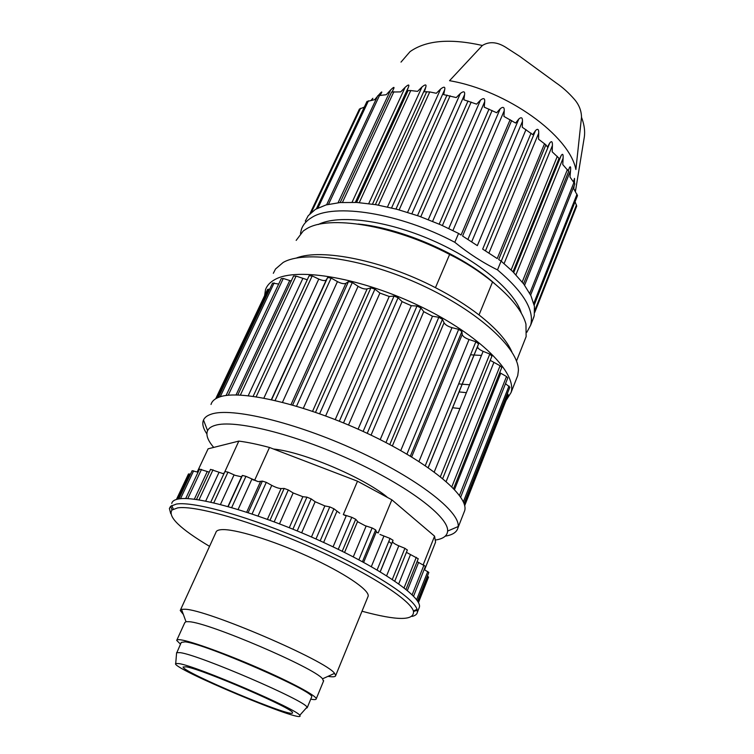 <?xml version="1.0" encoding="UTF-8"?>
<svg xmlns="http://www.w3.org/2000/svg" width="754" height="754" viewBox="0 0 754 754"><rect width="100%" height="100%" fill="white"/><g stroke="black" fill="none" stroke-linecap="round" stroke-linejoin="round"><path stroke-width="1.13" d="M310.752 699.146C314.409 699.835 316.237 699.721 316.246 698.788C316.416 695.801 291.911 682.568 258.773 668.129C225.682 653.68 191.365 641.315 180.781 639.835C178.038 639.439 176.681 639.637 176.709 640.419L180.479 644.161M311.496 697.337L311.666 696.922C316.218 692.181 205.286 643.737 185.164 641.852L181.28 642.389L176.559 653.303M391.58 92.045L340.167 202.553L391.58 92.054L400.704 91.875L405.152 87.304C408.461 84.354 409.573 84.26 408.479 87.04L406.783 91.404L408.084 90.574L410.76 90.565L417.575 91.366L422.004 86.955C425.379 84.184 426.623 84.26 425.765 87.191L424.417 91.8L429.733 91.931L436.302 93.279L440.647 89.01C443.993 86.399 445.341 86.635 444.69 89.735L443.682 94.618L456.236 97.577L460.392 93.43C463.644 90.961 465.048 91.357 464.587 94.636L463.87 99.792L476.613 104.146L480.524 100.075C483.606 97.728 484.992 98.274 484.69 101.724L484.219 107.153L496.66 112.742L500.251 108.717C503.097 106.446 504.426 107.125 504.238 110.744L503.945 116.427L515.604 123.043L518.818 119.019C521.382 116.795 522.597 117.567 522.475 121.337L522.277 127.256L532.729 134.617L535.529 130.565C537.762 128.35 538.827 129.198 538.724 133.09L538.554 139.207L545.877 144.825L498.696 259.527L501.108 261.101L497.499 269.885C482.739 262.618 468.507 253.41 454.803 242.288C399.563 212.901 333.636 202.751 311.459 217.699C306.397 220.771 303.061 224.617 301.449 229.254L300.469 233.457M532.578 320.28L534.247 315.672L534.416 306.322L530.91 295.643L523.681 283.956L512.814 271.619L501.108 261.101M526.857 332.26L530.665 325.134C534.529 310.299 523.474 291.883 497.499 269.885M269.64 289.291L267.604 289.385L215.701 398.753M278.688 284.051L272.58 283.089L218.387 397.424M291.233 281.006L283.287 278.48L281.28 278.556L226.068 395.52M307.255 279.772L296.077 276.096L293.57 276.021L237.793 394.973M491.872 356.142L489.808 354.041L483.116 351.345C479.374 349.696 477.527 348.075 477.574 346.491L478.564 343.89L475.868 341.751L469.045 339.507C465.067 338.037 462.796 336.378 462.211 334.512L461.891 331.496L458.677 329.338L451.976 327.651C448.008 326.482 445.36 324.851 444.049 322.778L442.438 319.328L438.8 317.264L432.485 316.228L423.748 311.666L420.892 307.915L416.971 306.03L411.298 305.69L402.089 301.638L398.084 297.717L394.031 296.086L389.224 296.463L379.903 293.07L374.917 289.14L370.893 287.83L367.141 288.914C364.644 289.319 361.618 288.462 358.075 286.313L352.307 282.514L348.48 281.572L345.907 283.325C344.06 284.126 341.232 283.561 337.443 281.61L331.138 278.066L327.641 277.529L326.322 279.866C325.181 281.035 322.665 280.771 318.772 279.074L312.184 275.926L309.149 275.794M501.768 367.49L500.091 365.756L490.232 360.346M507.753 377.99L506.499 376.51L499.723 372.646M509.874 387.198L505.5 383.673M508.243 394.879L507.329 393.645M372.127 527.951L375.643 529.911L376.548 532.06L378.15 532.984L391.863 499.827L357.509 481.203L343.315 514.596L351.779 517.301L355.7 519.27L357.971 521.909L365.096 525.679L372.127 527.951L358.876 559.807M365.096 525.679L357.971 521.909M345.238 515.529L343.315 514.596M241.393 476.782L235.116 475.34L241.393 476.782L242.411 475.425L245.936 476.349L258.16 481.646L262.373 481.109L266.294 482.353L271.76 485.369C275.596 487.376 278.707 488.432 281.101 488.554L284.154 488.441L288.32 489.959L293.146 492.946L302.863 496.707L306.916 497.15L311.166 498.884L315.144 501.73L324.861 505.915L329.762 506.895L333.928 508.78L339.734 513.21M252.873 479.78L254.635 480.279L269.498 447.48C257.868 444.36 247.642 442.23 238.82 441.099L224.145 473.267M258.16 481.646L254.635 480.279M224.965 471.561L227.972 472.127L235.116 475.34M223.938 473.719L222.675 473.493L223.957 473.239M418.79 608.685L419.431 607.055C421.948 596.895 380.384 568.073 320.007 540.797C259.715 513.474 197.162 495.501 178.821 498.922L192.138 470.703L198.057 472.24M185.691 498.554L199.518 469.129L209.244 472.145M196.464 499.525L210.545 469.365L222.675 473.493M176.445 499.45L188.481 473.955L190.489 474.209M424.153 569.515L428.828 572.475M427.395 576.113L428.526 577.121M197.218 471.966L208.095 448.828L238.82 441.099M269.498 447.48L357.509 481.203M378.15 532.984L376.548 532.06M379.997 534.463L390.035 538.413L393.032 540.279L392.561 541.664C392.768 542.729 394.842 544.105 398.8 545.821L404.907 548.318L407.283 550.052M406.406 552.352L418.244 558.752M417.085 561.626L425.426 566.311M391.628 543.728L388.781 541.457M393.032 540.279L380.157 571.796L393.032 540.298M186.351 666.847L183.081 666.979C182.289 672.134 294.795 719.203 292.477 712.737C295.709 709.608 203.297 669.561 186.351 666.847M179.179 663.624L175.72 663.473C169.075 667.403 308.226 725.612 299.724 715.339C298.48 709.891 197.19 666.347 179.179 663.624M305.983 708.326L307.217 707.704L307.001 707.195C306.143 701.06 199.273 654.972 180.272 652.662L176.615 652.653L175.72 663.473M323.475 681.239L322.542 678.817C314.908 668.053 208.292 622.38 189 621.711L185.993 621.692L184.796 622.625L176.917 639.967M327.999 676.347C333.004 677.167 335.568 676.885 335.7 675.499L334.55 673.369C326.84 661.004 206.228 609.241 184.843 609.241L181.507 609.345L180.225 610.467L183.382 614.51M367.782 597.111L368.178 596.141C369.564 589.996 344.012 572.72 307.962 556.377C271.968 540.005 233.712 528.441 221.148 529.685C217.953 529.968 216.21 530.891 215.908 532.447L180.517 609.826M362.005 611.23C397.697 620.9 414.841 620.825 413.428 610.985C409.714 599.204 365.926 571.362 308.754 546.292C251.629 521.184 194.966 505.086 177.671 507.885L171.997 509.996C167.558 516.641 180.074 528.761 209.546 546.358M412.108 616.423C415.275 615.669 417.047 614.256 417.405 612.191L417.056 609.364C413.428 597.281 368.8 568.733 310.337 543.087C251.921 517.385 193.995 501.042 176.398 504.058L170.63 506.283L169.386 508.45L170.724 513.606M178.821 498.922C174.579 499.619 172.232 501.127 171.752 503.446M171.771 505.472L173.297 509.12M413.607 611.522L417.282 610.118M434.794 544.077L435.558 542.164L434.577 536.169L423.211 564.737M391.863 499.827L434.577 536.169M386.943 496.895C362.825 477.159 302.891 451.853 273.513 449.026M435.661 539.996C443.267 538.808 447.245 535.83 447.612 531.08C448.969 517.282 408.743 486.349 351.251 460.091C293.834 433.767 234.004 419.233 214.994 425.407C211.167 426.557 208.688 428.31 207.576 430.666C205.738 434.907 207.784 440.487 213.712 447.414M206.879 433.918C203.457 428.903 202.195 424.634 203.099 421.118L203.495 420.025C204.645 417.433 207.237 415.482 211.28 414.163C231.271 407.103 295.106 422.24 356.369 450.411C417.716 478.498 460.11 511.749 458.159 526.556L457.989 527.743C456.896 532.135 452.645 534.944 445.237 536.16M463.767 513.003L464.718 510.59C469.026 495.793 428.272 461.797 366.689 433.088C305.21 404.295 239.866 389.168 219.376 397.056C214.73 398.715 211.94 401.185 211.016 404.464M264.616 295.672L265.465 289.856C266.888 285.587 270.092 282.119 275.097 279.442C297.255 266.954 361.929 277.953 420.836 306.642C479.864 335.2 517.197 373.145 511.042 392.589L506.009 400.562M459.94 408.545L454.049 407.905M454.012 407.905L452.636 407.726M516.443 378.838L517.744 375.53L518.384 370.619C519.091 348.932 479.11 311.675 422.014 285.285C365.002 258.792 304.729 249.923 283.146 262.467L275.512 269.018L273.334 273.297M459.073 391.92L466.377 392.664M511.9 351.929C507.046 340.676 496.075 328.348 479.016 314.936C466.566 305.313 452.051 296.228 435.454 287.67L449.62 254.456C394.125 225.088 328.113 214.56 306.077 229.112L303.297 230.95L296.171 240.394M435.454 287.67C383.202 260.46 321.289 248.085 296.36 258.038M458.677 383.861L462.136 384.229M462.202 384.229L469.582 384.747M524.812 339.96L526.141 336.595L525.953 324.088C522.569 311.449 511.429 297.415 492.541 281.968L479.016 314.936M470.562 354.748L474.03 355.04M474.087 355.04L481.467 355.407M449.62 254.456C464.898 261.968 479.205 271.138 492.541 281.968M454.803 242.288L458.583 233.429L440.807 224.852L418.894 216.106L397.047 209.32L376.123 204.72L356.887 202.468L340.026 202.562L326.058 204.928L315.37 209.395L308.188 215.738L305.285 221.139M366.962 101.498L374.663 99.679L377.415 96.455M378.348 95.381L378.885 94.759C381.166 92.111 382.118 91.347 381.731 92.45L380.157 95.117M326.623 204.777L377.763 95.73L386.265 94.702L390.629 89.962C393.776 86.861 394.728 86.578 393.484 89.123L392.165 91.79M545.877 144.825L547.413 147.03L549.798 142.911C551.683 140.668 552.55 141.545 552.409 145.541L552.192 151.808L559.044 158.321L559.185 159.801L561.146 155.578C562.673 153.269 563.323 154.146 563.106 158.208L562.776 164.579L568.667 171.394L523.559 283.787L568.676 171.394M531.061 133.147L482.673 249.103L497.216 258.565L544.539 143.694M511.655 120.527L462.579 236.04L477.339 245.634L526 129.584M458.583 233.429L461.071 235.05L510.156 119.66M568.346 170.649L569.572 167.294C570.571 166.04 570.882 167.162 570.524 170.649L570.015 177.067L574.85 183.948M573.558 181.639L574.501 178.396L574.473 182.911M574.143 185.748L573.785 188.858L577.498 195.625L534.2 305.097M575.236 191.214L575.688 189.018L575.377 191.45M575.095 201.77L576.687 206.087M359.46 109.066L364.305 107.125M371.128 100.301L372.872 98.293L371.524 100.235M556.084 82.874C562.635 87.313 568.789 92.855 574.539 99.49C579.081 104.815 581.4 110.734 581.504 117.247L575.877 169.509C569.421 135.692 507.235 90.499 449.544 80.697L482.381 45.476C489.214 41.3 496.914 41.856 505.491 47.134L519.779 56.371L556.084 82.874M217.124 397.989L268.744 289.14M220.206 396.783L274.136 282.91M228.226 395.256L283.287 278.48M289.706 280.592L236.03 394.945M240.375 395.077L296.077 276.096M302.693 278.754L248.217 395.709M256.181 396.755L312.184 275.926M318.772 279.074L263.891 398.084M271.374 399.62L326.322 279.866M327.641 277.529L271.61 399.667M275.116 400.468L331.138 278.066M337.443 281.61L282.486 402.268M291.016 404.578L345.907 283.325M348.48 281.572L292.646 405.039M296.539 406.18L352.307 282.514M358.075 286.313L303.334 408.272M312.571 411.298L367.141 288.914M370.893 287.83L315.511 412.306M319.639 413.748L374.917 289.14M379.903 293.07L325.643 415.935M335.228 419.592L389.224 296.463M394.031 296.086L339.328 421.213M343.513 422.919L398.084 297.717M402.089 301.638L348.518 425.011M358.075 429.158L411.298 305.69M416.971 306.03L363.126 431.439M367.217 433.333L420.892 307.915M423.748 311.666L371.053 435.152M380.204 439.629L432.485 316.228M438.8 317.264L385.963 442.56M389.78 444.568L442.438 319.328M444.049 322.778L392.372 445.944M400.751 450.562L451.976 327.651M458.677 329.338L406.934 454.125M410.355 456.151L461.891 331.496M462.211 334.512L411.646 456.933M418.97 461.505L469.045 339.507M475.868 341.751L425.284 465.652M478.564 343.89L428.168 467.631L478.554 343.928M477.602 346.406L428.225 467.668L477.574 346.491M434.247 471.976L483.116 351.345M489.808 354.041L440.393 476.679M446.161 481.495L493.757 362.731M500.091 365.756L451.844 486.764M454.521 489.525L500.741 373.277M506.499 376.51L459.45 495.416M508.997 385.982L463.342 501.881M507.687 393.918L464.266 504.294M427.782 571.523L416.604 599.732M427.82 576.386L417.857 601.579M423.955 565.114L412.155 594.783M407.358 590.495L418.574 562.427M416.302 557.31L404.069 587.847M398.715 583.86L410.459 554.671M404.907 548.318L392.306 579.449M386.623 575.773L398.8 545.821M392.57 541.626L380.223 571.834M390.035 538.413L377.104 569.977M371.326 566.65L383.88 536.16M376.35 531.711L363.645 562.38M362.448 561.73L375.643 529.911M353.277 556.876L366.152 526.038M357.566 521.504L344.559 552.446M342.212 551.287L355.7 519.27M351.779 517.301L338.244 549.346M333.07 546.857L346.237 515.821M336.906 511.372L323.626 542.446M320.177 540.872L333.928 508.78M329.762 506.895L315.973 538.987M311.459 536.999L324.861 505.915M315.144 501.73L301.657 532.795M297.208 530.929L311.166 498.884M306.916 497.15L292.92 529.176M289.282 527.706L302.863 496.707M293.146 492.946L279.508 523.86M274.192 521.843L288.32 489.959M284.154 488.441L270.007 520.288M267.406 519.327L281.101 488.554M271.76 485.369L258.038 516M252.072 513.964L266.294 482.353M262.373 481.109L248.141 512.663M246.69 512.192L260.422 481.778M251.827 479.28L238.104 509.487M231.685 507.574L245.936 476.349M242.411 475.425L228.17 506.575M227.944 506.509L241.61 476.613M234.06 474.879L220.441 504.501M213.787 502.861L227.972 472.127M219.056 472.277L205.682 501.108M198.99 499.911L213.014 469.808M207.275 471.514L194.315 499.242M187.765 498.639L201.488 469.393M180.498 498.714L193.637 470.826M177.69 499.139L189.565 473.964M476.905 348.131L478.187 348.159M494.822 283.815C462.928 254.965 401.326 227.944 358.178 224.032M521.382 313.306C515.133 291.478 478.743 260.648 432.523 240.432C386.321 220.149 338.603 214.202 318.216 224.532M378.885 94.759L378.631 95.306M317.971 207.972L368.461 100.791M328.527 204.296L379.658 95.155M390.629 89.962L338.094 202.732M342.448 202.392L393.89 91.677M405.152 87.304L352.061 202.261M408.479 87.04L355.332 202.383M408.084 90.574L356.576 202.449M359.262 202.628L410.76 90.565M422.004 86.955L368.734 203.608M425.765 87.191L372.495 204.136M426.783 91.573L375.398 204.607M378.385 205.126L429.733 91.931M440.647 89.01L387.481 206.973M444.69 89.735L391.58 207.925M447.009 95.07L395.973 209.028M399.149 209.885L450.129 95.805M460.392 93.43L407.594 212.345M464.587 94.636L411.882 213.712M468.027 100.979L417.509 215.616M522.475 121.337L471.646 241.93M518.818 119.019L467.876 239.48M538.724 133.09L488.894 253.156M535.529 130.565L485.435 250.903M504.238 110.744L452.918 230.545M500.251 108.717L448.753 228.519M442.391 225.559L492.108 110.499M489.016 109.104L439.186 224.136M484.69 101.724L432.598 221.346M480.524 100.075L428.291 219.612M420.77 216.775L471.184 102.063M549.798 142.911L501.24 261.204M552.409 145.541L504.087 263.589M557.31 156.342L511.118 269.96M512.993 271.798L559.044 158.321M561.146 155.578L513.719 272.524M563.106 158.208L515.934 274.814M567.423 169.509L522.202 282.034M570.524 170.649L524.605 285.21M574.03 182.261L529.76 293.363M577.027 194.174L533.785 303.344M576.49 204.9L534.784 310.45M311.459 212.242L360.553 108.322M575.415 191.507L584.048 138.689C585.321 132.186 584.473 125.032 581.504 117.247M482.381 45.476C450.166 38.237 426.048 40.301 410.035 51.649L400.996 62.12M533.955 316.793L530.665 325.134M309.168 275.672L253.137 396.312M491.994 355.954L442.702 478.554M501.796 367.424L453.597 488.545M507.781 377.914L460.666 497.14M509.892 387.132L464.049 503.634M508.262 394.823L464.652 505.755M428.847 572.437L417.527 601.051M428.536 577.083L418.442 602.625M425.445 566.263L413.55 596.197M418.253 558.705L405.991 589.374M407.377 549.949L394.785 581.117M380.233 571.843L392.561 541.664M224.965 471.486L210.771 502.173M299.724 715.339L307.001 707.195M311.666 696.922L307.217 707.704M323.683 680.73L316.246 698.788M322.542 678.817L334.55 673.369M185.993 621.692L181.507 609.345M368.178 596.141L335.7 675.499M413.428 610.985L417.056 609.364M171.997 509.996L170.63 506.283M419.431 607.055L417.405 612.191M435.558 542.164L424.596 569.76M447.612 531.08L458.159 526.556M207.576 430.666L203.495 420.025M203.552 420.176L203.099 421.118M464.718 510.59L457.989 527.743M517.744 375.53L511.042 392.589M526.141 336.595L516.499 361.034M569.572 167.294L569.364 167.812M574.859 183.957L530.637 295.068M576.716 206.096L534.727 312.448M359.432 109.047L310.017 213.608M366.991 101.432L316.369 208.82"/></g></svg>
